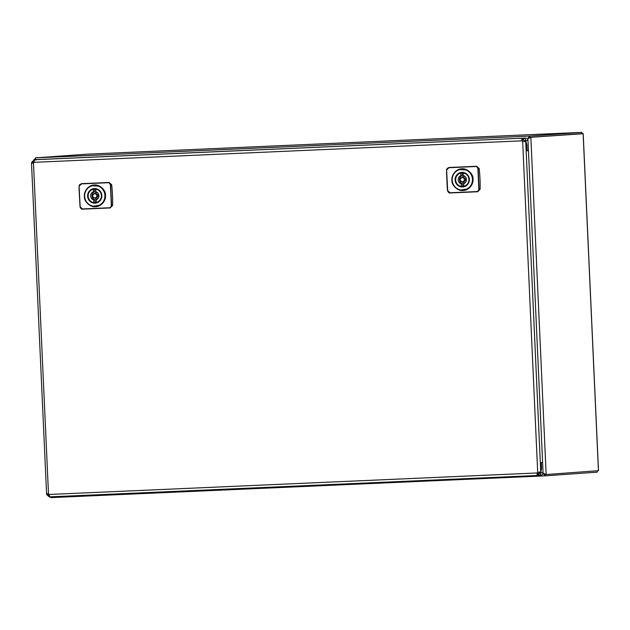<?xml version="1.0" encoding="UTF-8"?>
<svg xmlns="http://www.w3.org/2000/svg" width="630" height="630" viewBox="0 0 630 630"><rect width="100%" height="100%" fill="white"/><g stroke="black" fill="none" stroke-linecap="round" stroke-linejoin="round"><path stroke-width="0.94" d="M539.162 472.051L539.516 472.421A2.126 0.48 -92.5 0 1 539.579 472.618L540.816 472.563L541.572 468.263L541.312 462.53L541.572 468.263L540.816 472.563L539.579 472.618A2.126 0.48 -92.5 0 1 539.626 472.839L538.445 474.169L537.926 474.193L537.595 472.941A2.126 2.071 85.9 0 1 537.988 472.492L539.658 472.004L540.76 472.366A2.126 0.48 -92.5 0 1 540.816 472.563A2.126 0.48 -92.5 0 1 540.871 472.784L539.626 472.839M36.06 159.618A2.551 2.489 85.9 0 1 36.194 159.611L525.388 138.064A2.551 2.489 85.9 0 1 527.987 140.506L542.603 462.436L541.312 462.53L542.603 462.436L543.068 472.626A2.551 2.489 85.9 0 1 540.697 475.288L538.65 475.43M47.793 493.826L46.596 494.133A2.126 0.48 -92.5 0 1 46.659 494.329L47.904 494.274L46.659 494.329A2.126 0.48 -92.5 0 1 46.715 494.55L47.951 494.495L49.447 495.708L49.313 496.991L49.573 495.708M47.825 493.833L47.841 494.077A2.126 0.48 -92.5 0 1 47.904 494.274L47.974 493.873L47.904 494.274A2.126 0.48 -92.5 0 1 47.951 494.495L48.904 494.432M538.485 474.162L538.5 475.445L537.996 475.469L537.918 474.193M46.715 494.55L49.313 496.991M543.068 472.626L540.871 472.784C540.91 474.311 540.115 475.201 538.5 475.445L540.76 475.28M538.87 474.091L537.563 474.146M528.444 150.696L527.16 150.783L526.9 145.05L525.759 140.892A2.126 0.48 87.5 0 0 525.79 140.655L524.546 140.71L523.247 139.49L522.742 139.521L522.514 140.813A2.126 2.071 -94.1 0 0 522.947 141.222L524.546 141.577L525.711 141.088A2.126 0.48 87.5 0 0 525.759 140.892L524.514 140.947L525.759 140.892L526.9 145.05L527.16 150.783L528.444 150.696M31.917 163.28L31.555 162.855A2.126 0.48 87.5 0 0 31.594 162.658A2.126 0.48 87.5 0 0 31.634 162.422L34.319 159.752L33.862 162.343A2.126 2.071 85.9 0 1 33.469 162.784C32.035 163.414 31.398 163.438 31.555 162.855L32.799 162.8A2.126 0.48 87.5 0 0 32.839 162.603L31.594 162.658L32.957 163.02L32.839 162.603A2.126 0.48 87.5 0 0 32.87 162.367L34.256 161.036M524.105 141.569L524.475 141.144A2.126 0.48 87.5 0 0 524.514 140.947A2.126 0.48 87.5 0 0 524.546 140.71M31.634 162.422L33.878 162.296M34.028 161.044L33.941 159.768L36.13 159.618M527.987 140.506L525.79 140.655C525.688 139.12 524.822 138.309 523.191 138.222L523.247 139.49M525.388 138.064L34.319 159.752L34.374 161.028M33.469 162.784L48.51 494.062A2.126 2.071 -94.1 0 1 48.943 494.471L49.636 496.976L537.981 475.469C537.091 475.351 536.862 474.516 537.303 472.957A2.126 2.071 85.9 0 1 537.705 472.516L522.656 141.238A2.126 2.071 -94.1 0 1 522.223 140.837C521.64 139.324 521.798 138.458 522.679 138.246L522.742 139.521M524.475 141.144L525.711 141.088L540.76 472.366L539.516 472.421M48.943 494.471L537.595 472.941M33.862 162.343L522.514 140.813M48.51 494.062C47.029 493.566 46.392 493.589 46.596 494.133L31.5 163.083M537.981 475.469L49.723 496.849M460.396 178.81L463.475 176.187L465.058 176.518M465.476 182.416L463.719 182.983L460.538 180.802M464.105 186.275L463.837 186.299A6.804 6.631 -94.1 0 0 463.231 172.943L463.452 172.935M460.223 179.77A2.126 2.071 -94.1 0 0 462.444 181.794A2.126 2.071 -94.1 0 0 464.365 179.581A2.126 2.071 -94.1 0 0 462.144 177.558A2.126 2.071 -94.1 0 0 460.223 179.77M463.231 172.943L463.349 175.573A4.253 4.142 85.9 0 1 463.719 183.677L463.837 186.299M460.869 175.683L462.207 175.581A4.253 4.142 -94.1 0 0 462.57 183.684L461.239 183.779A4.253 4.142 85.9 0 1 460.869 175.683L460.751 173.053A6.804 6.631 -94.1 0 0 461.357 186.409L462.696 186.315A6.804 6.631 -94.1 0 0 463.672 186.386M462.711 172.84A6.804 6.631 -94.1 0 0 462.089 172.959L462.207 175.581M462.089 172.959L460.751 173.053M461.239 183.779L461.357 186.409M462.57 183.684L462.696 186.315M459.199 169.541L457.23 170.431C453.75 172.644 452.009 175.841 452.017 180.046C452.34 184.299 454.356 187.393 458.081 189.323L458.12 189.134A10.411 10.143 -94.1 0 0 467.365 188.724L467.365 188.724A10.411 10.143 -94.1 0 0 466.523 170.218A10.411 10.143 -94.1 0 0 452.183 180.038A10.411 10.143 -94.1 0 0 458.12 189.134L460.412 190.102L467.523 188.913C471.098 186.59 472.839 183.354 472.76 179.211C472.469 175.077 470.437 172.014 466.665 170.013L459.199 169.541L457.23 170.431A10.631 10.356 -94.1 0 0 458.073 189.323L460.412 190.102M451.907 180.133C451.434 185.795 458.506 191.339 462.916 190.512C468.373 190.536 473.5 184.944 473.028 179.196C473.5 173.534 466.342 167.997 461.932 168.824C456.474 168.801 451.442 174.384 451.907 180.133L452.064 180.125M446.749 169.958L448.954 167.706A75.332 0.441 -2.6 0 0 475.398 166.54C476.374 166.273 477.209 166.958 477.902 168.58L478.847 189.323C478.304 191.008 477.532 191.756 476.54 191.583A75.332 0.441 177.4 0 1 450.088 192.748L447.694 190.701L446.607 169.966L447.142 168.454L449.04 167.478A75.08 0.441 -2.6 0 0 475.398 166.32C476.485 166.029 477.398 166.785 478.138 168.58L479.076 189.307C478.501 191.158 477.666 191.993 476.556 191.803A75.08 0.441 177.4 0 1 450.198 192.961C449.198 193.245 448.316 192.489 447.544 190.693L446.607 169.966L447.142 168.454L448.954 167.706M475.398 166.54L476.571 166.249L479.178 168.517A153.059 149.137 85.9 0 1 480.123 189.244L477.729 191.733L476.54 191.583M476.595 191.796L477.729 191.733M480.123 189.244L478.847 189.323M476.571 166.249L474.004 166.375A74.561 0.441 -2.6 0 1 450.56 167.415L450.056 167.43L450.56 167.415M449.151 167.454L450.056 167.43M92.886 195.001L95.965 192.37L97.54 192.701M97.957 198.6L96.201 199.167L93.027 196.985M96.595 202.466L96.327 202.482A6.804 6.631 -94.1 0 0 95.721 189.134L95.941 189.118M92.712 195.954A2.126 2.071 -94.1 0 0 94.933 197.985A2.126 2.071 -94.1 0 0 96.847 195.772A2.126 2.071 -94.1 0 0 94.626 193.741A2.126 2.071 -94.1 0 0 92.712 195.954M95.721 189.134L95.839 191.756A4.253 4.142 85.9 0 1 96.209 199.86L96.327 202.482M93.35 191.866L94.689 191.772A4.253 4.142 -94.1 0 0 95.059 199.875L93.72 199.97A4.253 4.142 85.9 0 1 93.35 191.866L93.232 189.244A6.804 6.631 -94.1 0 0 93.838 202.592L95.177 202.498A6.804 6.631 -94.1 0 0 96.162 202.569M95.201 189.031A6.804 6.631 -94.1 0 0 94.571 189.15L94.689 191.772M94.571 189.15L93.232 189.244M93.72 199.97L93.838 202.592M95.059 199.875L95.177 202.498M92.901 206.286L90.562 205.514C86.846 203.584 84.822 200.49 84.507 196.229C84.499 192.032 86.231 188.827 89.712 186.622A10.631 10.356 -94.1 0 0 90.562 205.514L90.602 205.317A10.411 10.143 -94.1 0 0 99.847 204.915L99.847 204.915A10.411 10.143 -94.1 0 0 99.004 186.409A10.411 10.143 -94.1 0 0 84.672 196.229A10.411 10.143 -94.1 0 0 90.602 205.317L92.901 206.286L100.013 205.096C103.58 202.773 105.328 199.545 105.241 195.402C104.95 191.268 102.918 188.205 99.154 186.204L91.681 185.732L89.712 186.614M84.396 196.316C83.924 201.986 90.996 207.53 95.406 206.703C100.863 206.727 105.99 201.127 105.517 195.387C105.99 189.717 98.823 184.188 94.413 185.007C88.956 184.984 83.924 190.575 84.396 196.316L84.554 196.316M79.238 186.141L81.435 183.897A75.332 0.441 -2.6 0 0 107.888 182.731C108.864 182.464 109.699 183.141 110.392 184.771L111.329 205.514C110.785 207.199 110.022 207.947 109.021 207.766A75.332 0.441 177.4 0 1 82.577 208.932L80.175 206.884L79.089 186.157L79.624 184.645L81.53 183.669A75.08 0.441 -2.6 0 0 107.888 182.503C108.966 182.22 109.88 182.968 110.62 184.771L111.565 205.49C110.99 207.349 110.148 208.184 109.045 207.987A75.08 0.441 177.4 0 1 82.688 209.152C81.687 209.436 80.797 208.68 80.034 206.884L79.089 186.157L79.624 184.645L81.435 183.897M107.888 182.731L109.061 182.44L111.668 184.708A153.059 149.137 85.9 0 1 112.605 205.435L110.219 207.924L109.021 207.766M109.077 207.987L110.219 207.924M112.605 205.435L111.329 205.514M109.061 182.44L106.494 182.566A74.561 0.441 -2.6 0 1 83.05 183.598L82.538 183.613L83.05 183.598M81.632 183.645L82.538 183.613M545.005 474.579A4.253 0.953 87.5 0 0 545.013 474.579L545.005 474.579A4.253 0.953 87.5 0 1 544.918 474.563L546.155 474.508A4.253 0.953 87.5 0 0 546.249 474.524L598.429 470.681M583.128 133.718L530.94 137.301A4.253 0.953 87.5 0 0 530.846 137.332L529.696 137.356A4.253 0.953 87.5 0 0 529.602 137.387L529.523 136.088L581.821 132.379L581.915 133.686M583.128 133.591L529.696 137.356L583.12 133.599L598.437 470.815M35.453 159.303L34.201 159.209A4.253 0.953 87.5 0 1 34.296 159.177L35.579 159.437M581.829 132.379L87.664 154.145L35.406 157.854L529.523 136.088L527.507 139.112M597.224 470.83L597.256 472.146L545.068 475.855L544.895 474.587L545.068 475.855M543.005 473.311L543.068 473.366A4.253 4.142 85.9 0 1 543.099 473.406L544.95 475.863L50.833 497.621L50.723 496.928M544.918 474.563L544.414 474.303L544.887 474.587M544.95 475.863L50.833 497.621M35.705 159.642L35.406 157.854M529.578 137.364L529.129 137.702L529.602 137.387M35.445 159.154L36.13 159.957M35.532 159.988L34.201 159.209L34.162 159.752M527.901 139.962L527.846 138.671L530.846 137.332L546.155 474.508L543.036 473.177M543.682 473.791L542.997 473.358M527.483 139.08L527.806 138.71A4.253 4.142 -94.1 0 1 527.846 138.671L528.397 138.332M467.365 188.724L467.523 188.913A10.631 10.356 -94.1 0 0 472.728 179.298A10.631 10.356 -94.1 0 0 472.72 179.211A10.631 10.356 -94.1 0 0 466.665 170.013L466.523 170.218M99.847 204.915L100.013 205.096A10.631 10.356 -94.1 0 0 105.21 195.489A10.631 10.356 -94.1 0 0 105.21 195.402A10.631 10.356 -94.1 0 0 99.154 186.204L99.004 186.409M36.194 159.611L33.996 159.768M462.144 177.558L463.192 177.479A2.126 2.071 85.9 0 1 465.412 179.511A2.126 2.071 85.9 0 1 463.397 181.724M455.12 179.92A7.308 7.127 -94.1 0 0 462.499 186.984A7.308 7.127 -94.1 0 0 469.358 179.44A7.308 7.127 -94.1 0 0 461.979 172.376A7.308 7.127 -94.1 0 0 455.12 179.92M462.648 186.511A6.843 6.67 -94.1 0 0 462.822 186.504L462.822 186.504A6.843 6.67 -94.1 0 0 469.003 179.448A6.843 6.67 -94.1 0 0 461.853 172.848L461.853 172.848A6.843 6.67 -94.1 0 0 455.671 179.897A6.843 6.67 -94.1 0 0 462.648 186.511M476.556 191.803L450.088 192.748M477.902 168.58L479.178 168.517M450.198 192.961L447.544 190.693L447.237 187.677M94.626 193.741L95.681 193.67A2.126 2.071 85.9 0 1 97.902 195.702A2.126 2.071 85.9 0 1 95.886 197.914M87.601 196.111A7.308 7.127 -94.1 0 0 94.98 203.175A7.308 7.127 -94.1 0 0 101.847 195.631A7.308 7.127 -94.1 0 0 94.468 188.559A7.308 7.127 -94.1 0 0 87.601 196.111M95.13 202.702A6.843 6.67 -94.1 0 0 95.303 202.687L95.303 202.687A6.843 6.67 -94.1 0 0 101.485 195.639A6.843 6.67 -94.1 0 0 94.335 189.031L94.335 189.031A6.843 6.67 -94.1 0 0 88.153 196.088A6.843 6.67 -94.1 0 0 95.13 202.702M109.045 207.987L82.577 208.932M110.392 184.771L111.668 184.708M82.688 209.152L80.034 206.884L79.057 188.921M530.94 137.301L529.696 137.356L529.641 136.08M34.296 159.177L35.461 159.122M581.884 133.647L581.821 132.379L87.664 154.145M597.193 470.901L597.256 472.146M537.28 473.658L539.54 473.563M527.208 138.757L527.846 138.734M463.491 181.724L462.444 181.794M461.853 172.848C466.027 172.99 468.405 175.195 468.988 179.448C468.767 183.503 466.712 185.85 462.822 186.504M447.237 187.716L446.568 172.738M446.607 169.966L446.568 172.762M95.98 197.914L94.933 197.985M94.335 189.031C98.508 189.181 100.894 191.378 101.477 195.639C101.257 199.694 99.201 202.041 95.303 202.687M91.681 185.732L89.712 186.622M79.089 186.157L79.057 188.953M598.5 470.775L583.191 133.623"/></g></svg>
